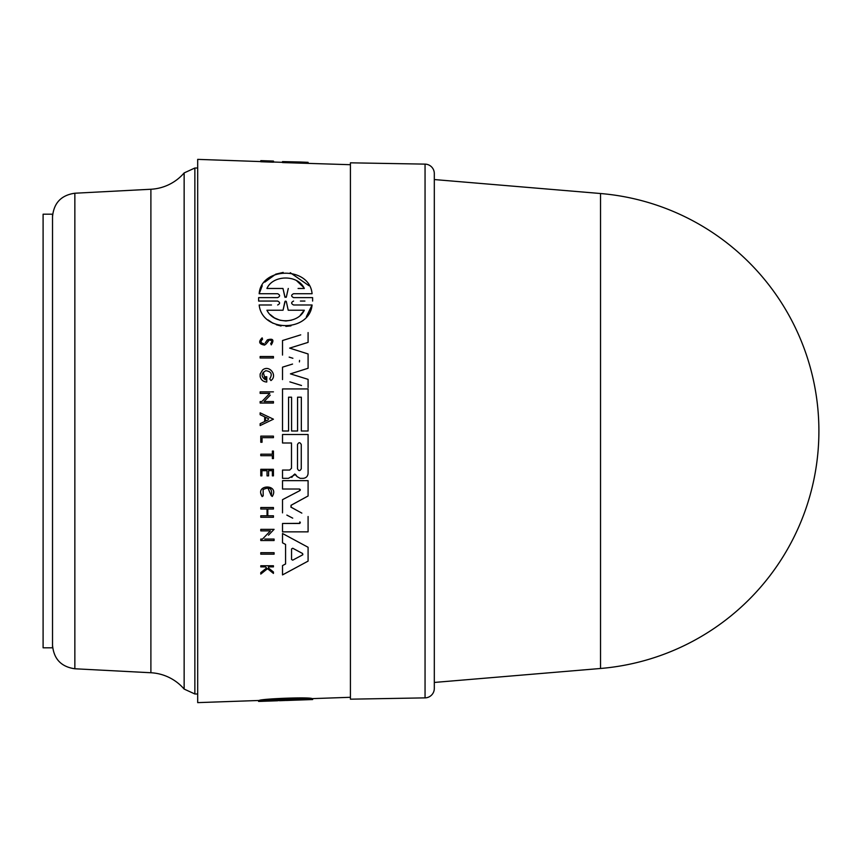 <?xml version="1.0" encoding="UTF-8"?>
<svg xmlns="http://www.w3.org/2000/svg" width="862" height="862" viewBox="0 0 862 862"><rect width="100%" height="100%" fill="white"/><g stroke="black" fill="none" stroke-linecap="round" stroke-linejoin="round"><path stroke-width="1.29" d="M150.893 672.748A47.13 47.13 0 0 1 184.145 689.072L184.145 172.928A47.13 47.13 0 0 1 150.893 189.252L150.893 672.748L74.854 668.772L74.854 193.228L150.893 189.252M43.1 520.357L43.1 214.196L52.528 214.196L52.528 647.804L43.1 647.804L43.1 520.357M350.425 431L350.425 162.821L425.052 164.125L425.052 697.875L350.425 699.179L350.425 431M425.052 697.875A9.428 9.428 0 0 0 434.308 688.447L434.308 173.553A9.428 9.428 0 0 0 425.052 164.125M270.151 379.549L270.959 380.551C277.984 375.53 269.17 364.292 262.544 370.035L260.141 374.022L262.544 370.035M265.302 342.839L267.371 339.854L265.302 342.839M264.569 345.091C259.031 344.175 258.223 341.761 262.134 337.85C258.223 341.761 259.031 344.175 264.569 345.091L266.52 343.593L264.569 345.091M267.015 342.86L269.3 340.027C272.026 340.328 272.489 341.481 270.69 343.496L271.142 344.606M273.351 494.249L272.284 496.458C279.956 483.657 254.139 484.067 262.177 496.609L263.201 495.79L263.115 489.584L263.201 495.79L262.177 496.609L260.83 493.409M312.615 297.627L312.615 301.064L312.615 297.627L293.576 297.627L306.344 297.627M259.171 701.409L259.171 700.461C260.863 698.813 309.533 696.83 312.076 698.597L312.076 699.545C309.738 697.875 261.121 699.804 259.171 701.409L277.661 700.763C280.225 700.687 280.225 700.687 277.661 700.763C280.225 700.687 280.225 700.687 277.661 700.763L258.632 701.366M260.787 554.191L260.787 552.704L274.084 552.704L260.787 552.704L260.787 554.191L274.084 554.191L274.084 552.704M260.787 436.14L273.437 436.14L260.787 436.14L260.787 442.271L260.787 436.14M272.37 458.584L272.37 455.686L272.37 458.584L273.437 458.584L273.437 451.074L272.37 451.074L272.37 454.188L272.37 451.074M260.787 455.686L260.787 454.188L272.37 454.188L260.787 454.188L260.787 455.686L272.37 455.686M263.115 489.584C269.806 486.416 272.511 488.442 271.239 495.672L272.284 496.458L271.239 495.672L267.759 487.59M260.787 566.873L260.787 565.752L273.437 565.752L260.787 565.752L260.787 566.873L265.27 566.873L266.638 567.972L265.27 566.873M268.556 568.08L273.437 571.98L268.556 568.08L268.556 566.873L273.437 566.873L273.437 565.752M260.787 574.07L260.787 572.605L260.787 574.07L267.522 568.683L273.437 573.413L267.522 568.683L265.571 570.235M260.787 572.605L266.638 567.972L260.787 572.605M260.787 475.856L260.787 469.305L273.437 469.305L260.787 469.305L260.787 475.856L261.908 475.856L261.908 470.684L267.048 470.684L267.048 475.856L267.048 470.684M272.37 475.856L272.37 470.684L272.37 475.856L273.437 475.856L273.437 469.305M267.802 515.778L273.437 515.778L267.802 515.778L267.802 509.011L273.437 509.011L273.437 507.513L260.787 507.513L273.437 507.513M260.787 517.275L260.787 515.778L267.048 515.778L267.048 509.011L267.048 515.778L260.787 515.778L260.787 517.275L273.437 517.275L273.437 515.778M260.787 509.011L260.787 507.513L260.787 509.011L267.048 509.011M268.481 535.173L274.084 529.365L260.787 529.365L260.787 530.863L260.787 529.365L274.084 529.365L271.67 531.865M264.731 539.052L274.084 539.052L264.731 539.052M260.787 540.539L260.787 539.052L262.522 539.052L270.42 530.863L262.522 539.052L260.787 539.052L260.787 540.539L274.084 540.539L274.084 539.052M290.699 537.91L308.09 547.284L282.52 533.503L282.52 542.812L282.52 533.503M289.46 571.161L282.52 574.9L282.52 565.591L285.581 563.963L285.581 544.439L282.52 542.812L285.581 544.439L285.581 563.963L282.52 565.591L282.52 574.9L308.09 561.119L308.09 547.284M282.52 470.059L289.697 470.059L282.52 470.059L282.52 478.324L282.52 470.059M291.496 468.271L291.496 442.993L291.496 468.271L289.697 470.059M282.52 442.993L282.52 434.523L308.09 434.523L282.52 434.523L282.52 442.993L291.496 442.993M282.52 478.324L288.458 478.324L295.483 474.391L297.121 476.643L294.675 474.003M293.813 474.779L291.765 477.419M282.52 489.023L282.52 480.651L308.09 480.651L282.52 480.651L282.52 489.023L299.47 489.023L299.868 490.629L300.332 489.961M291.14 505.229L291.14 507.265L291.14 505.229L308.09 495.984L290.957 505.358M290.785 506.975L297.799 510.907M301.84 513.116L291.14 507.265M300.332 522.587L299.868 521.876L299.48 523.482L282.52 523.482L282.52 531.854L282.52 523.482L299.954 523.342M286.852 515.099L292.714 518.148M299.868 490.629L282.52 499.658L282.52 512.847L282.52 499.658L288.005 496.803M300.267 489.562L299.47 489.023M260.787 161.582L197.689 159.373L197.689 702.627L259.171 700.472M282.52 431L282.52 388.934L282.52 431L288.565 431L288.565 397.199L291.572 397.199L288.565 397.199M308.09 368.268L290.429 373.86L308.09 368.268L308.09 353.959L289.664 348.119L308.09 342.386L289.664 348.119L299.092 351.103M290.429 373.86L308.09 379.355L290.429 373.86M289.88 381.877L301.517 385.497M292.541 364.066L282.52 367.158L282.52 379.592L282.52 367.158L286.615 365.897M299.534 360.402L299.405 361.911M289.169 357.116L292.886 358.269M300.73 334.855L282.52 340.522L282.52 355.069L282.52 340.522L290.58 338.012M263.19 372.265L265.421 379.776L265.421 376.737L265.421 379.776C260.927 376.511 261.067 373.494 265.841 370.703C271.358 371.522 272.629 374.27 269.677 378.946M260.141 376.554L260.141 374.022L260.141 376.554C261.014 379.937 263.222 381.758 266.757 382.028L266.757 376.737L265.421 376.737M273.437 403.039L260.141 403.039L273.437 403.039L273.437 401.552L264.084 401.552L270.226 395.195M260.141 403.039L260.141 401.552L260.141 403.039M261.865 401.552L269.774 393.374L260.141 393.374L260.141 391.865L260.141 393.374L269.774 393.374L261.865 401.552L260.141 401.552M273.426 419.191L260.141 425.548L260.141 423.684L264.677 421.518L264.677 416.863L260.141 414.697L260.141 412.833L273.426 419.191L260.141 412.833L260.141 414.697L264.677 416.863L264.677 421.518L260.141 423.684L260.141 425.548L273.426 419.191M268.448 340.727L267.91 341.535M273.437 357.999L260.141 357.999L260.141 356.512L260.141 357.999L273.437 357.999L273.437 356.512L260.141 356.512M312.076 293.726L293.586 293.726L312.076 293.726C309.738 266.196 261.121 266.541 259.171 293.726L277.661 293.726L259.171 293.726L262.253 285.753M264.742 282.165L275.743 274.181M275.894 274.116L283.167 272.424M290.268 272.704L308.962 285.688M300.407 301.064L304.932 301.064M271.476 304.986L259.171 304.986C262.113 332.678 309.501 332.279 312.076 304.986L293.597 304.986L312.076 304.986L306.387 316.688M290.947 325.868L285.882 326.396M281.055 326.008L276.336 324.748M272.888 323.218L268.093 319.942M259.171 304.986L265.819 304.986M258.632 301.064L258.632 297.627L258.632 301.064L277.65 301.064C280.225 302.39 280.225 303.693 277.65 304.986M350.425 164.707L282.52 162.573L282.52 161.603L299.965 162.002L308.09 162.336L308.09 163.23M273.437 162.185L260.787 161.754L260.787 160.634L273.437 161.075L260.787 160.634L273.437 161.075L273.437 162.185M301.334 431L301.334 397.199L297.573 397.199L301.334 397.199L301.334 431L308.09 431L308.09 388.934L282.52 388.934M312.615 698.608L312.615 699.545L293.576 700.213C291.022 700.31 291.022 700.3 293.586 700.203C291.022 700.31 291.022 700.3 293.586 700.203L312.076 699.545M282.973 699.718L282.973 700.44L266.929 701.011C272.866 699.955 297.843 698.963 304.318 699.675L279.611 700.709M288.274 699.524L288.274 700.246M291.636 700.289L286.389 700.472L286.389 699.578M284.859 699.632L284.859 700.515L282.973 700.44M258.632 700.494L258.632 701.431M274.084 162.045L273.437 161.41M267.522 161.84L267.522 160.892M299.965 162.002L282.52 161.603M291.572 431L291.572 397.199L291.572 431L297.573 431L297.573 397.199M286.259 297.282L288.274 288.468L286.389 296.916L284.859 296.916L282.973 288.468L266.929 288.468C272.866 274.784 297.843 274.278 304.318 288.468L298.08 288.468M303.747 287.531L296.668 280.743M285.16 301.247L283.038 310.234L284.869 301.775L286.313 301.538M286.281 301.463L285.742 301.097M288.21 310.234L286.378 301.775L288.21 310.234L304.318 310.234L288.21 310.234M293.576 297.627C291.022 296.291 291.022 294.998 293.586 293.726M277.661 293.726C280.225 295.041 280.225 296.345 277.661 297.627L258.632 297.627M276.734 288.468L282.973 288.468L285.074 297.39M266.929 288.468L270.226 288.468M300.321 315.233L304.318 310.234C297.853 324.047 273.804 324.457 266.929 310.234L283.038 310.234L266.929 310.234M270.269 314.598L274.224 317.744M274.698 318.024L279.956 320.233M280.01 320.244L285.785 320.987M285.925 320.987L291.485 320.179M293.597 304.986C291.022 303.661 291.022 302.357 293.586 301.064M260.787 442.271L262.037 442.271L262.037 437.67L273.437 437.67L273.437 436.14M273.437 573.413L273.437 571.98M271.25 344.886C274.353 339.908 273.071 338.227 267.371 339.854M264.106 343.733C260.658 343.162 260.152 341.654 262.587 339.219L262.134 337.85M267.048 475.856L268.599 475.856L268.599 470.684L272.37 470.684M268.136 419.859L265.442 421.141L265.442 417.24L268.718 418.803M273.437 391.865L260.141 391.865M260.787 530.863L270.42 530.863M302.584 554.902L292.714 560.16L302.584 554.902L302.584 553.501L302.853 554.665M292.714 560.16L291.55 559.46L292.714 560.16L291.55 559.46L291.55 548.943L292.714 548.243L302.584 553.501M298.823 551.497L292.714 548.243L291.55 548.943M297.121 476.643L300.202 478.345L303.112 478.345C306.139 478.033 307.799 476.374 308.09 473.367L308.09 434.523M301.258 468.777C299.998 471.191 298.748 471.191 297.498 468.777L297.498 444.555C298.758 442.131 300.008 442.131 301.258 444.555L301.258 468.777L301.258 444.555M308.09 387.544L308.09 379.355M308.09 342.386L308.09 332.57M282.52 531.854L308.09 531.854L308.09 516.521M308.09 495.984L308.09 480.651M197.689 693.985L194.866 693.985L194.866 168.015L184.145 172.928M600.523 193.519A238.321 238.321 0 0 1 818.9 431A238.321 238.321 0 0 1 600.523 668.481L600.523 193.519L434.308 179.555M74.854 668.772C61.202 666.822 53.756 658.977 52.528 645.229M194.866 693.985L184.145 689.072M350.425 697.293L312.076 698.629M282.52 162.336L273.437 162.024M312.669 698.608L312.669 699.535M258.578 700.494L258.578 701.409M600.523 668.481L434.308 682.445M197.689 168.015L194.866 168.015M74.854 193.228C61.202 195.178 53.756 203.023 52.528 216.771"/></g></svg>
